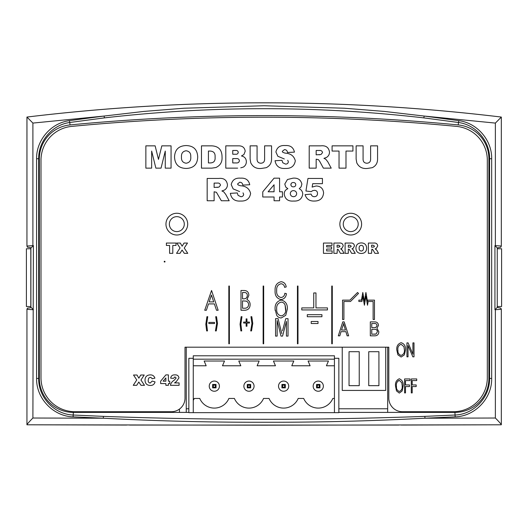 <?xml version="1.0" encoding="UTF-8"?>
<svg xmlns="http://www.w3.org/2000/svg" width="528" height="528" viewBox="0 0 528 528"><rect width="100%" height="100%" fill="white"/><g stroke="black" fill="none" stroke-linecap="round" stroke-linejoin="round"><path stroke-width="0.79" d="M342.243 347.18L342.243 390.43L385.724 390.43L385.724 347.18M368.742 351.707L368.742 385.671L378.926 385.671L378.926 351.707L368.742 351.707M349.041 351.707L349.041 385.671L359.231 385.671L359.231 351.707L349.041 351.707M501.323 309.316L494.941 309.731L497.257 307.415L500.828 308.141L501.323 309.302L501.323 424.743C501.402 424.314 497.924 420.572 495.37 418.024L424.994 418.216L424.816 416.374C317.711 420.288 210.586 420.288 103.448 416.374L73.326 415.028C54.509 414.48 38.254 397.419 38.676 378.424L38.676 158.73C38.346 141.095 52.345 124.733 69.841 122.483L104.412 117.883C210.87 105.633 317.348 105.633 423.845 117.889L458.429 122.489C475.853 124.727 489.938 141.062 489.588 158.737L489.588 378.424C490.004 397.313 473.867 414.473 454.938 415.028L424.816 416.374M26.941 246.035L33.389 245.606L30.895 248.101L30.604 247.612L27.436 247.196L26.941 246.035L26.961 117.051L32.894 123.083L104.095 116.048L143.9 111.421L183.869 108.233L264.139 105.745L344.309 108.227L384.325 111.421L424.169 116.054L495.37 123.09L501.323 117.084M501.323 117.104L501.323 246.035L500.828 247.196L497.257 247.922L497.257 307.415M387.671 347.18L387.671 412.394L338.851 412.394M188.852 412.394L168.854 412.394L168.854 411.715M186.245 347.18L186.245 412.394M179.454 409.094L179.454 412.394M168.854 412.394L73.326 412.394A33.964 33.964 0 0 1 39.362 378.424L39.362 158.73A33.964 33.964 0 0 1 70.072 124.925A2025.25 2025.25 0 0 1 458.192 124.925A33.964 33.964 0 0 1 488.902 158.737L488.902 378.424A33.964 33.964 0 0 1 454.938 412.394L387.671 412.394M26.961 117.051C105.785 107.56 184.833 102.815 264.099 102.815C343.385 102.815 422.453 107.567 501.303 117.058C343.193 98.083 185.071 98.076 26.954 117.051M104.412 117.883L104.095 116.048L69.452 120.648C51.051 122.965 36.241 140.151 36.59 158.73L36.59 378.424C36.148 398.442 53.335 416.354 73.121 416.863L103.27 418.216L103.448 416.374M33.389 245.606L32.894 418.024L103.27 418.216C156.823 421.047 210.441 422.393 264.132 422.255C317.849 422.393 371.468 421.047 424.994 418.216L455.143 416.863C475.042 416.348 492.109 398.33 491.674 378.424L488.902 378.424M32.894 309.725L26.941 309.302L27.436 308.141L30.604 307.725L30.895 307.237L30.895 248.101M30.815 248.101L30.815 307.237M26.961 424.789L264.132 425.185L501.303 424.796M501.303 424.789L401.221 425.053M491.674 378.424L491.674 158.737C492.043 140.111 477.14 122.951 458.812 120.655L424.169 116.054L423.845 117.889M32.894 418.024C30.32 420.592 26.756 424.433 26.941 424.763L26.941 309.302M126.581 425.053L26.961 424.796M494.941 309.731L494.941 245.606L501.323 246.022M30.815 306.504L26.4 306.504L26.4 248.761L30.815 248.761M30.895 307.237L33.389 309.731M494.941 245.606L497.257 247.922M497.257 306.504L501.6 306.504L501.6 248.761L497.257 248.761M186.245 408.771L188.852 408.771M338.851 408.771L387.671 408.771M164.261 261.974L164.941 261.974L164.941 261.294L164.261 261.294L164.261 261.974M318.265 408.098A15.827 15.827 0 0 0 332.831 398.449L334.435 398.449L334.435 365.779L326.416 365.779L328.456 361.02L308.075 361.02L310.114 365.779L291.773 365.779L293.806 361.02L273.425 361.02L275.464 365.779L257.123 365.779L259.162 361.02L238.781 361.02L240.821 365.779L222.479 365.779L224.519 361.02L204.138 361.02L206.171 365.779L193.268 365.779L193.268 400.389A15.827 15.827 0 0 0 194.251 398.449L199.756 398.449A15.827 15.827 0 0 0 228.895 398.449L234.399 398.449A15.827 15.827 0 0 0 263.545 398.449L269.049 398.449A15.827 15.827 0 0 0 298.188 398.449L303.692 398.449A15.827 15.827 0 0 0 318.265 408.098M283.615 381.058A5.095 5.095 0 0 1 288.71 386.153A5.095 5.095 0 0 1 283.615 391.248A5.095 5.095 0 0 1 278.52 386.153A5.095 5.095 0 0 1 283.615 381.058M214.328 381.058A5.095 5.095 0 0 1 219.424 386.153A5.095 5.095 0 0 1 214.328 391.248A5.095 5.095 0 0 1 209.233 386.153A5.095 5.095 0 0 1 214.328 381.058M248.972 381.058A5.095 5.095 0 0 1 254.067 386.153A5.095 5.095 0 0 1 248.972 391.248A5.095 5.095 0 0 1 243.877 386.153A5.095 5.095 0 0 1 248.972 381.058M318.265 381.058A5.095 5.095 0 0 1 323.36 386.153A5.095 5.095 0 0 1 318.265 391.248A5.095 5.095 0 0 1 313.17 386.153A5.095 5.095 0 0 1 318.265 381.058M334.435 358.301L338.851 358.301L338.851 412.652L188.852 412.652L188.852 358.301L193.268 358.301M193.268 412.652L193.268 400.389M334.435 412.652L334.435 398.449M193.268 365.779L193.268 359.179L334.435 359.179L334.435 365.779M193.268 359.179L193.268 355.786L334.435 355.786L334.435 359.179M285.318 384.457L281.919 384.457L281.919 387.856L285.318 387.856L285.318 384.457L284.638 385.136L282.599 385.136L281.919 384.457M216.025 384.457L212.626 384.457L212.626 387.856L216.025 387.856L216.025 384.457L215.345 385.136L213.305 385.136L212.626 384.457M250.668 384.457L247.276 384.457L247.276 387.856L250.668 387.856L250.668 384.457L249.988 385.136L247.955 385.136L247.276 384.457M319.961 384.457L316.569 384.457L316.569 387.856L319.961 387.856L319.961 384.457L319.282 385.136L317.242 385.136L316.569 384.457M281.919 387.856L282.599 387.176L282.599 385.136M282.599 387.176L284.638 387.176L284.638 385.136M284.638 387.176L285.318 387.856M212.626 387.856L213.305 387.176L213.305 385.136M213.305 387.176L215.345 387.176L215.345 385.136M215.345 387.176L216.025 387.856M247.276 387.856L247.955 387.176L247.955 385.136M247.955 387.176L249.988 387.176L249.988 385.136M249.988 387.176L250.668 387.856M316.569 387.856L317.242 387.176L317.242 385.136M317.242 387.176L319.282 387.176L319.282 385.136M319.282 387.176L319.961 387.856M71.722 126.397A2017.627 2017.627 0 0 1 456.588 126.397A33.964 33.964 0 0 1 487.318 160.208L487.318 377.751A33.964 33.964 0 0 1 453.347 411.715L402.402 411.715A13.589 13.589 0 0 1 388.813 398.132L388.813 347.18L185.011 347.18L185.011 398.132A13.589 13.589 0 0 1 171.428 411.715L74.963 411.715A33.964 33.964 0 0 1 40.993 377.751L40.993 160.208A33.964 33.964 0 0 1 71.722 126.397M350.737 213.259A10.87 10.87 0 0 1 361.607 224.129A10.87 10.87 0 0 1 350.737 235A10.87 10.87 0 0 1 339.867 224.129A10.87 10.87 0 0 1 350.737 213.259M176.827 213.259A10.87 10.87 0 0 1 187.697 224.129A10.87 10.87 0 0 1 176.827 235A10.87 10.87 0 0 1 165.957 224.129A10.87 10.87 0 0 1 176.827 213.259M350.737 231.601A7.471 7.471 0 0 1 343.266 224.129A7.471 7.471 0 0 1 350.737 216.652A7.471 7.471 0 0 1 358.208 224.129A7.471 7.471 0 0 1 350.737 231.601M176.827 231.601A7.471 7.471 0 0 1 169.356 224.129A7.471 7.471 0 0 1 176.827 216.652A7.471 7.471 0 0 1 184.298 224.129A7.471 7.471 0 0 1 176.827 231.601M230.333 193.34C231.389 198.891 234.854 201.458 240.715 201.043C246.365 201.28 249.665 198.746 250.609 193.446C249.368 188.582 245.962 186.014 240.398 185.737L238.082 184.919L240.398 185.737C245.962 186.014 249.368 188.582 250.609 193.446C249.665 198.746 246.365 201.28 240.715 201.043C234.854 201.458 231.389 198.891 230.333 193.34L237.29 192.938L238.082 195.353L240.854 196.7C242.464 196.713 243.401 195.947 243.659 194.41C243.401 195.947 242.464 196.713 240.854 196.7M239.62 191.572L233.158 188.892L231.205 184.628C232.3 179.903 235.435 177.751 240.616 178.167C235.435 177.751 232.3 179.903 231.205 184.628M237.58 183.968L239.752 182.219L237.58 183.968L238.082 184.919M227.443 184.675C226.703 179.975 223.799 177.903 218.737 178.451C223.799 177.903 226.703 179.975 227.443 184.675C227.429 187.037 226.413 188.839 224.387 190.073L221.905 190.964L224.387 190.073M275.035 160.736C276.091 166.28 279.55 168.848 285.417 168.439C291.067 168.67 294.36 166.142 295.31 160.835C294.063 155.978 290.657 153.41 285.094 153.133L282.784 152.315L285.094 153.133C290.657 153.41 294.063 155.978 295.31 160.835C294.36 166.142 291.067 168.67 285.417 168.439C279.55 168.848 276.091 166.28 275.035 160.736L281.985 160.327L282.777 162.749L281.985 160.327M285.549 164.089L282.777 162.749L285.549 164.089C287.166 164.102 288.097 163.337 288.354 161.799C288.097 163.337 287.166 164.102 285.549 164.089M284.321 158.968L277.853 156.281L275.906 152.018C276.995 147.299 280.137 145.141 285.318 145.556C290.367 145.226 293.403 147.418 294.439 152.123C293.403 147.418 290.367 145.226 285.318 145.556M284.453 149.609C286.262 149.701 287.272 150.665 287.489 152.506C287.272 150.665 286.262 149.701 284.453 149.609L282.275 151.358L284.453 149.609M261.4 168.439L266.237 167.693L261.4 168.439C256.436 168.947 252.892 167.079 250.767 162.835C252.892 167.079 256.436 168.947 261.4 168.439M250.127 159.08L250.767 162.835L250.127 159.08L250.127 145.847L257.077 145.847L257.077 159.37C257.162 161.812 258.423 163.099 260.852 163.225C263.281 163.099 264.535 161.819 264.607 159.37L264.482 160.585M243.936 154.526L245.203 151.232L243.936 154.526L241.461 155.971L243.936 154.526M243.355 167.086C245.335 165.812 246.338 163.997 246.358 161.641C246.338 163.997 245.335 165.812 243.355 167.086L240.742 167.831L243.355 167.086M237.666 168.148L225.799 168.148L225.799 145.847L238.583 145.847C242.438 145.774 244.642 147.569 245.203 151.232M215.84 167.541C220.321 165.535 222.387 161.997 222.031 156.922C222.387 161.997 220.321 165.535 215.84 167.541L211.728 168.148L201.472 168.148L201.472 145.847L211.728 145.847C218.585 146.19 222.017 149.879 222.031 156.922M173.488 378.371L174.893 376.9L173.488 378.371L170.676 378.154C171.059 375.857 172.445 374.774 174.821 374.893C172.445 374.774 171.059 375.857 170.676 378.154M178.966 377.863C178.55 375.698 177.164 374.708 174.821 374.893C177.164 374.708 178.55 375.698 178.966 377.863L176.398 381.493L174.544 382.912L179.098 382.912L179.098 385.321L170.412 385.321C170.887 383.123 172.128 381.447 174.134 380.285L176.161 378.008L174.893 376.9M175.936 381.803L176.398 381.493M355.931 248.2C356.103 251.651 357.925 253.407 361.39 253.473C364.802 253.328 366.544 251.539 366.63 248.114C366.458 244.735 364.67 242.999 361.264 242.913C357.865 243.045 356.083 244.807 355.931 248.2C356.083 244.807 357.865 243.045 361.264 242.913C364.67 242.999 366.458 244.735 366.63 248.114C366.544 251.539 364.802 253.328 361.39 253.473C357.925 253.407 356.103 251.651 355.931 248.2M343.233 245.916C342.896 243.751 341.557 242.794 339.22 243.045C341.557 242.794 342.896 243.751 343.233 245.916L341.827 248.411L343.233 245.916M341.504 249.203L340.679 248.82L342.448 250.404L344.038 253.341L340.415 253.341L338.151 249.434L337.366 249.196L338.151 249.434M282.513 330.792L285.754 318.648L288.024 318.648L288.024 336.098L286.44 336.098L286.44 321.413L282.546 336.098L281.008 336.098L277.147 320.555L277.147 336.098L275.563 336.098L275.563 318.648L278.084 318.648L281.794 333.59M276.672 315.229C277.708 316.965 279.226 317.882 281.226 317.962C279.226 317.882 277.708 316.965 276.672 315.229L275.108 309.243C274.765 304.293 276.804 301.237 281.239 300.062C276.804 301.237 274.765 304.293 275.108 309.243L275.161 310.497M285.767 315.295L287.344 309.032L285.767 315.295L281.226 317.962L285.767 315.295M399.333 378.767C396.389 380.074 395.122 382.523 395.518 386.113C395.122 382.523 396.389 380.074 399.333 378.767C402.217 380.041 403.484 382.43 403.135 385.948L402.151 390.958L399.326 393.089L396.495 390.905L399.326 393.089M284.856 293.258C284.605 295.739 283.312 297.172 280.982 297.561C283.312 297.172 284.605 295.739 284.856 293.258L286.44 293.713C286.037 297.119 284.229 299.086 281.028 299.6C284.229 299.086 286.037 297.119 286.44 293.713M281.16 281.701C276.83 282.784 274.811 285.727 275.108 290.539C274.811 285.727 276.83 282.784 281.16 281.701C284.071 282.13 285.754 283.866 286.216 286.915L284.625 287.364C284.282 285.245 283.107 284.038 281.101 283.741C277.84 284.585 276.368 286.849 276.698 290.539C276.368 286.849 277.84 284.585 281.101 283.741M251.519 330.924L252.767 323.38L251.519 330.924L250.694 330.924L251.935 323.506L250.694 330.924M241.151 316.688L240.049 324.245L241.151 316.688L241.982 316.688L240.874 324.106L241.705 330.924L240.874 330.924L240.049 324.245M216.249 330.924L217.49 323.38L216.249 330.924L215.417 330.924L216.665 323.506L215.417 330.924M206.93 316.688L205.821 324.245L206.93 316.688L207.755 316.688L206.653 324.106L207.484 330.924L206.653 330.924L205.821 324.245M248.853 295.376C248.747 292.182 247.124 290.545 243.982 290.479C247.124 290.545 248.747 292.182 248.853 295.376L246.959 299.581L248.853 295.376M401.148 342.698C397.894 343.814 396.442 346.262 396.792 350.044C396.442 346.262 397.894 343.814 401.148 342.698C404.342 343.787 405.788 346.177 405.491 349.873L404.369 354.882L401.141 357.02L404.369 354.882M397.901 354.829L401.141 357.02L397.901 354.829L396.792 350.044M378.477 325.393C378.266 323.07 376.992 321.895 374.642 321.882C376.992 321.895 378.266 323.07 378.477 325.393L376.919 328.317L378.84 331.742L376.919 328.317M374.616 335.841C377.315 335.821 378.721 334.455 378.84 331.742C378.721 334.455 377.315 335.821 374.616 335.841L370.319 335.841L370.319 321.882L374.642 321.882M354.466 245.916C354.123 243.751 352.783 242.794 350.447 243.045C352.783 242.794 354.123 243.751 354.466 245.916L353.054 248.411L351.912 248.82L352.73 249.203L351.912 248.82M348.599 249.196L349.378 249.434L348.315 249.196L348.315 253.341L345.107 253.341L345.107 243.045L350.447 243.045M375.989 249.203L375.17 248.82L376.939 250.404L378.523 253.341L374.906 253.341L373.217 250.219L371.857 249.196L372.636 249.434M150.368 385.453C152.856 385.473 154.407 384.278 155.041 381.889C154.407 384.278 152.856 385.473 150.368 385.453C146.936 385.374 145.147 383.605 145.015 380.147C145.114 376.781 146.843 375.025 150.203 374.893C152.572 374.834 154.136 375.916 154.902 378.134L152.097 378.774L151.793 378.074L150.289 377.302L151.793 378.074M148.652 378.154L150.289 377.302L148.652 378.154L148.223 380.134L148.652 378.154M174.53 157.007C174.9 164.492 178.84 168.3 186.351 168.439C193.743 168.115 197.525 164.248 197.703 156.829C197.34 149.497 193.466 145.741 186.08 145.556C193.466 145.741 197.34 149.497 197.703 156.829C197.525 164.248 193.743 168.115 186.351 168.439C178.84 168.3 174.9 164.492 174.53 157.007C174.86 149.655 178.708 145.834 186.08 145.556M326.436 157.469C328.456 156.235 329.472 154.433 329.485 152.064C329.472 154.433 328.456 156.235 326.436 157.469L323.948 158.354L326.436 157.469M318.463 159.68L319.717 161.383L318.463 159.68L316.16 159.166L316.16 168.148L309.21 168.148L309.21 145.847L320.78 145.847C325.842 145.299 328.746 147.371 329.485 152.064M367.402 168.439L372.24 167.693L367.402 168.439C362.439 168.947 358.901 167.079 356.776 162.835C358.901 167.079 362.439 168.947 367.402 168.439M356.129 159.08L356.776 162.835L356.129 159.08L356.129 145.847L363.079 145.847L363.079 159.37C363.165 161.812 364.426 163.099 366.854 163.225C369.283 163.099 370.537 161.819 370.61 159.37L370.61 145.847L377.566 145.847L377.566 159.08C377.579 163.093 375.804 165.964 372.24 167.693M287.879 188.72C285.45 189.704 284.229 191.512 284.209 194.132C285.054 199.181 288.189 201.485 293.601 201.043C288.189 201.485 285.054 199.181 284.209 194.132C284.229 191.512 285.45 189.704 287.879 188.72L285.714 187.011L284.79 184.041L285.714 187.011M287.463 179.52L284.79 184.041L287.463 179.52L292.981 178.167C297.832 177.758 300.795 179.731 301.877 184.081C300.795 179.731 297.832 177.758 292.981 178.167M301.085 186.859L301.877 184.081L301.085 186.859L299.231 188.72L301.085 186.859M323.598 192.964C323.156 188.509 320.668 186.186 316.147 185.981C320.668 186.186 323.156 188.509 323.598 192.964C322.984 198.337 319.928 201.029 314.444 201.043C309.646 201.254 306.517 199.135 305.059 194.674C306.517 199.135 309.646 201.254 314.444 201.043M317.513 193.486C317.447 195.512 316.397 196.581 314.371 196.7C316.397 196.581 317.447 195.512 317.513 193.486C317.46 191.453 316.411 190.397 314.365 190.331L312.616 190.687L311.23 191.638L312.616 190.687M243.659 194.41L243.025 192.865M240.616 178.167C245.665 177.837 248.708 180.022 249.744 184.727L242.788 185.117C242.576 183.275 241.567 182.305 239.752 182.219M218.737 178.451L207.167 178.451L207.167 200.752L214.117 200.752L214.117 191.776L216.421 192.291L221.338 200.752L229.178 200.752L225.733 194.396L223.687 191.796L221.905 190.964M288.354 161.799L287.72 160.255M294.439 152.123L287.489 152.506M282.275 151.358L282.784 152.315M264.607 159.37L264.607 145.847L271.557 145.847L271.557 159.08C271.57 163.093 269.801 165.964 266.237 167.693M241.461 155.971C244.563 156.631 246.2 158.519 246.358 161.641M151.655 168.148L145.86 168.148L145.86 145.847L155.133 145.847L158.473 159.383L161.819 145.847L171.059 145.847L171.059 168.148L165.264 168.148L165.264 151.074L161.04 168.148L155.872 168.148L151.655 151.074L151.655 168.148M168.406 385.321L165.865 385.321L165.865 383.585L160.651 383.585L160.651 381.19L165.865 374.893L168.406 374.893L168.406 381.176L169.745 381.176L169.745 383.585L168.406 383.585L168.406 385.321M339.22 243.045L333.881 243.045L333.881 253.341L337.088 253.341L337.366 249.196M341.827 248.411L340.679 248.82M313.731 292.954L315.975 292.954L315.975 307.897L327.452 307.897L327.452 309.936L301.778 309.936L301.778 307.897L313.731 307.897L313.731 292.954M307.296 316.727L307.296 314.688L321.935 314.688L321.935 316.727L307.296 316.727M361.456 300.135L358.855 300.135L358.855 301.495L361.904 301.495L362.809 296.063L364.406 305.23L365.917 296.063L367.521 305.23L368.135 301.495L373.124 301.495L373.124 319.493L374.484 319.493L374.484 300.135L367.673 300.135L367.475 301.323L365.917 292.486L364.36 301.316L362.809 292.486L361.456 300.135M281.239 300.062C285.582 301.204 287.621 304.194 287.344 309.032M412.196 386.569L412.196 392.911L411.292 392.911L411.292 378.952L416.731 378.952L416.731 380.582L412.196 380.582L412.196 384.932L416.183 384.932L416.183 386.569L412.196 386.569M405.491 386.569L405.491 392.911L404.587 392.911L404.587 378.952L410.025 378.952L410.025 380.582L405.491 380.582L405.491 384.932L409.477 384.932L409.477 386.569L405.491 386.569M396.495 390.905L395.518 386.113M276.698 290.539C276.316 294.254 277.748 296.597 280.982 297.561M281.028 299.6C276.718 298.459 274.745 295.436 275.108 290.539M251.935 323.506L250.972 316.688L251.797 316.688L252.767 323.38M243.639 323.044L243.639 322.08L246.127 322.08L246.127 318.899L246.959 318.899L246.959 322.08L249.447 322.08L249.447 323.044L246.959 323.044L246.959 326.225L246.127 326.225L246.127 323.044L243.639 323.044M216.665 323.506L215.695 316.688L216.526 316.688L217.49 323.38M243.982 290.479L240.992 290.479L240.992 310.246L245.183 310.246C248.391 309.844 250.034 307.976 250.12 304.636C250.133 302.26 249.077 300.577 246.959 299.581M204.719 310.246L211.563 290.479L218.156 310.246L216.5 310.246L214.388 303.91L208.487 303.91L206.375 310.246L204.719 310.246M331.749 286.037L331.749 343.781L332.29 343.781L332.29 286.037L331.749 286.037M297.442 286.037L297.442 343.781L297.983 343.781L297.983 286.037L297.442 286.037M263.135 286.037L263.135 343.781L263.677 343.781L263.677 286.037L263.135 286.037M228.829 286.037L228.829 343.781L229.37 343.781L229.37 286.037L228.829 286.037M408.025 345.543L408.025 356.836L406.943 356.836L406.943 342.877L408.104 342.877L412.922 354.196L412.922 342.877L414.011 342.877L414.011 356.836L412.837 356.836L408.025 345.543M339.821 335.841L341.035 331.67L345.913 331.67L347.134 335.841L348.645 335.841L344.183 321.882L342.771 321.882L338.309 335.841L339.821 335.841M342.553 319.493L343.913 319.493L343.913 301.495L350.473 301.495L358.519 293.449L357.555 292.486L349.906 300.135L342.553 300.135L342.553 319.493M311.216 321.486L311.216 323.519L318.014 323.519L318.014 321.486L311.216 321.486M208.831 322.417L208.831 323.519L214.52 323.519L214.52 322.417L208.831 322.417M169.594 245.454L166.386 245.454L166.386 243.045L176.009 243.045L176.009 245.454L172.801 245.454L172.801 253.341L169.594 253.341L169.594 245.454M176.543 253.341L180.048 247.975L176.807 243.045L180.286 243.045L182.153 246.213L184.028 243.045L187.506 243.045L184.232 248.035L187.77 253.341L184.298 253.341L182.087 250.034L180.015 253.341L176.543 253.341M332.138 253.341L323.453 253.341L323.453 243.045L332.006 243.045L332.006 245.454L326.66 245.454L326.66 246.926L331.604 246.926L331.604 249.064L326.66 249.064L326.66 250.932L332.138 250.932L332.138 253.341M352.73 249.203L355.265 253.341L351.648 253.341L349.378 249.434M375.17 248.82L376.319 248.411L377.725 245.916C377.381 243.751 376.042 242.794 373.705 243.045L368.366 243.045L368.366 253.341L371.573 253.341L371.857 249.196M133.247 385.321L136.759 379.955L133.518 375.025L136.99 375.025L138.857 378.193L140.738 375.025L144.21 375.025L140.943 380.015L144.481 385.321L141.002 385.321L138.798 382.015L136.726 385.321L133.247 385.321M148.223 380.134C148.031 381.797 148.685 382.767 150.19 383.051L152.229 381.044L155.041 381.889M323.948 158.354L325.73 159.192L327.776 161.786L331.221 168.148L323.38 168.148L319.717 161.383M339.042 151.061L332.092 151.061L332.092 145.847L352.942 145.847L352.942 151.061L345.992 151.061L345.992 168.148L339.042 168.148L339.042 151.061M274.072 200.752L279.576 200.752L279.576 196.99L282.467 196.99L282.467 191.776L279.576 191.776L279.576 178.167L274.072 178.167L262.772 191.809L262.772 196.99L274.072 196.99L274.072 200.752M299.231 188.72C301.488 189.836 302.656 191.651 302.742 194.159C301.891 199.063 298.841 201.359 293.601 201.043M316.147 185.981L312.127 187.09L312.721 183.665L322.436 183.665L322.436 178.451L307.956 178.451L305.93 191.017L311.23 191.638M305.059 194.674L311.144 194.093C311.546 195.782 312.622 196.647 314.371 196.7M217.186 183.091C219.047 182.853 220.15 183.566 220.486 185.236L218.915 187.143L214.117 187.433L214.117 183.091L217.186 183.091C219.047 182.853 220.15 183.566 220.486 185.236L218.915 187.143M236.201 158.591C237.983 158.393 239.052 159.093 239.408 160.69C239.098 162.36 238.036 163.106 236.214 162.934L232.749 162.934L232.749 158.591L236.201 158.591C237.983 158.393 239.052 159.093 239.408 160.69M235.6 150.48C237.118 150.322 238.003 150.942 238.253 152.321C238.029 153.767 237.131 154.407 235.561 154.242L232.749 154.242L232.749 150.48L235.6 150.48C237.118 150.322 238.003 150.942 238.253 152.321M215.081 157.067C215.444 160.934 213.787 162.895 210.098 162.934L208.421 162.934L208.421 151.061L210.124 151.061C213.748 151.259 215.398 153.265 215.081 157.067C215.444 160.934 213.787 162.895 210.098 162.934M165.865 381.176L163.119 381.176L165.865 377.942L165.865 381.176M361.258 245.315C362.789 245.52 363.508 246.437 363.422 248.061C363.594 249.803 362.888 250.807 361.284 251.064C359.733 250.826 359.02 249.869 359.146 248.2C359.014 246.536 359.72 245.579 361.258 245.315M338.501 245.183L340.025 246.173L339.299 247.058L337.088 247.19L337.088 245.183L338.501 245.183L339.992 246.418M276.698 309.269C276.335 305.428 277.853 303.039 281.246 302.102C283.114 302.28 284.394 303.257 285.087 305.032L285.76 308.979C286.051 312.701 284.533 315.018 281.219 315.922C277.985 315.077 276.481 312.86 276.698 309.269C276.335 305.428 277.853 303.039 281.246 302.102C283.114 302.28 284.394 303.257 285.087 305.032L285.648 310.827M401.795 382.747L402.23 385.902C402.541 388.634 401.57 390.489 399.32 391.459C397.129 390.548 396.165 388.773 396.429 386.14C396.073 383.321 397.043 381.407 399.34 380.404L401.795 382.747M248.596 304.636C248.358 307.138 246.965 308.332 244.411 308.22L242.517 308.22L242.517 300.868L246.081 301.105C247.718 301.699 248.563 302.874 248.596 304.636C248.358 307.138 246.965 308.332 244.411 308.22M247.328 295.409C247.137 297.805 245.824 298.947 243.388 298.841L242.517 298.841L242.517 292.505L244.279 292.505C246.226 292.505 247.243 293.476 247.328 295.409M209.167 301.884L213.715 301.884L211.438 295.06L209.167 301.884M403.92 346.672L404.402 349.826C404.679 352.691 403.59 354.539 401.128 355.384C398.739 354.592 397.65 352.816 397.874 350.064C397.544 347.114 398.64 345.2 401.155 344.329L403.92 346.672L401.155 344.329C398.64 345.2 397.544 347.114 397.874 350.064L397.96 351.443M343.477 323.334L345.437 330.04L341.51 330.04L343.616 323.915M377.388 331.756L376.048 334.033L371.765 334.211L371.765 329.314L374.444 329.314C376.253 329.195 377.23 330.007 377.388 331.756L376.048 334.033L374.642 334.211M377.025 325.624L375.758 327.551L371.765 327.683L371.765 323.512L374.141 323.512C375.877 323.294 376.834 323.994 377.025 325.624M349.734 245.183L351.259 246.173L350.526 247.058L348.315 247.19L348.315 245.183L349.734 245.183L351.259 246.173L350.526 247.058M374.517 246.173L373.791 247.058L371.573 247.19L371.573 245.183L372.992 245.183L374.517 246.173L372.992 245.183M186.061 150.77C189.38 151.213 190.945 153.193 190.753 156.71C191.136 160.492 189.592 162.664 186.127 163.225C182.761 162.703 181.216 160.631 181.487 157.007C181.21 153.417 182.734 151.331 186.061 150.77C182.734 151.331 181.21 153.417 181.487 157.007M322.535 152.625L320.958 154.532L316.16 154.823L316.16 150.48L319.229 150.48C321.09 150.242 322.192 150.962 322.535 152.625L320.958 154.532M274.072 191.776L268.112 191.776L274.072 184.767L274.072 191.776M293.436 190.621C295.37 190.753 296.446 191.763 296.663 193.657C296.459 195.525 295.409 196.535 293.515 196.7C291.581 196.568 290.506 195.558 290.288 193.67C290.453 191.77 291.502 190.753 293.436 190.621M293.33 182.51C294.809 182.549 295.627 183.289 295.792 184.721C295.634 186.1 294.848 186.806 293.436 186.853C291.918 186.853 291.06 186.127 290.869 184.668C291.047 183.256 291.865 182.536 293.33 182.51M217.437 187.407L217.061 187.433M359.165 248.754L359.146 248.2M402.23 385.902L402.171 387.281M398.026 380.866L399.34 380.404M396.495 387.466L396.429 386.14M245.942 301.066L246.932 301.475M374.141 323.512L374.972 323.539M190.753 156.71C191.136 160.492 189.592 162.664 186.127 163.225M319.48 154.796L319.11 154.823M319.229 150.48L320.133 150.52M296.663 193.657C296.459 195.525 295.409 196.535 293.515 196.7C291.581 196.568 290.506 195.558 290.288 193.67M295.535 183.652L295.792 184.721M290.987 185.414L290.981 183.942M454.938 412.394L455.143 416.863M73.121 416.863L73.326 412.394M488.902 158.737L491.674 158.737M458.192 124.925L458.812 120.655M70.072 124.925L69.452 120.648M39.362 158.73L36.59 158.73M39.362 378.424L36.59 378.424M26.941 246.008L26.941 117.117M26.941 424.717L26.941 309.329M32.894 123.083L32.894 245.612M495.37 245.612L495.37 123.09M495.37 418.024L495.37 309.725M129.532 425.06L398.739 425.06"/></g></svg>
